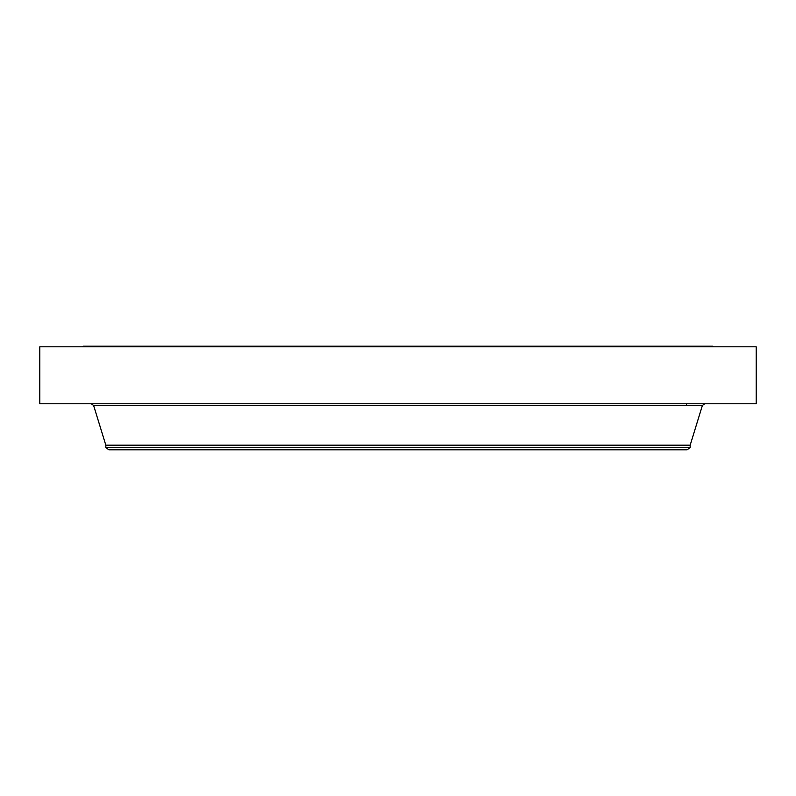 <?xml version="1.0" encoding="UTF-8"?>
<svg xmlns="http://www.w3.org/2000/svg" width="796" height="796" viewBox="0 0 796 796"><rect width="100%" height="100%" fill="white"/><g stroke="black" fill="none" stroke-linecap="round" stroke-linejoin="round"><path stroke-width="1.19" d="M39.8 346.807L756.2 346.807L756.2 403.781L39.8 403.781L39.8 346.807M83.112 346.807L83.112 346.2L712.888 346.2L712.888 346.807M690.172 447.481L105.828 447.481L108.853 449.8L687.147 449.8L690.172 447.481L690.172 445.193L702.38 405.492L704.699 403.781M105.828 447.481L105.828 445.193L690.172 445.193M105.828 445.193L93.62 405.492L702.38 405.492M686.54 403.781L686.54 405.492M93.62 405.492L91.301 403.781"/></g></svg>

